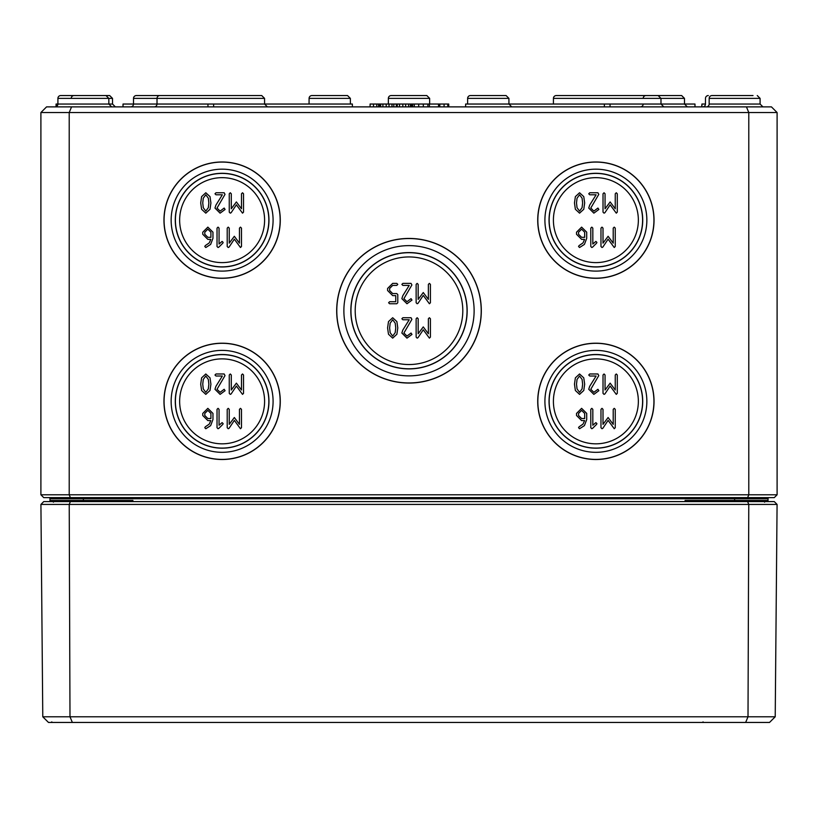 <?xml version="1.0" encoding="UTF-8"?>
<svg xmlns="http://www.w3.org/2000/svg" width="818" height="818" viewBox="0 0 818 818"><rect width="100%" height="100%" fill="white"/><g stroke="black" fill="none" stroke-linecap="round" stroke-linejoin="round"><path stroke-width="1.23" d="M576.506 202.966L577.048 198.181L579.563 194.796L582.089 198.181L582.631 202.966L582.068 207.721L579.563 211.116L577.048 207.731L576.506 202.966M579.563 192.762L575.371 196.647L574.471 202.966L575.371 209.265L579.563 213.15L583.766 209.275L584.665 202.966L583.766 196.637L579.563 192.762M603.019 193.784L603.019 212.128L604.042 213.15L604.901 212.711L610.146 204.817L616.281 213.15L617.293 212.128L617.293 193.784L616.281 192.762L615.259 193.784L615.259 208.784L610.146 201.934L605.054 208.784L605.054 193.784L604.042 192.762L603.019 193.784M584.676 237.322L581.608 237.322L578.551 234.275L578.551 232.22L581.608 229.163L584.676 232.22L584.676 237.322M579.062 245.615L578.551 246.494L579.573 247.506L584.41 244.408L586.71 238.345L586.71 232.179L581.608 227.128L576.516 232.22L576.516 234.275L581.608 239.367L584.594 239.367L583.029 242.895L579.062 245.615M600.974 228.14L600.974 246.494L601.997 247.506L602.856 247.067L608.101 239.173L614.236 247.506L615.248 246.494L615.248 228.14L614.236 227.128L613.214 228.14L613.214 243.15L608.101 236.29L603.009 243.15L603.009 228.14L601.997 227.128L600.974 228.14M595.882 241.402L592.825 244.03L592.825 228.14L591.803 227.128L590.79 228.14L590.79 246.494L591.803 247.506L592.621 247.108L596.608 243.13L596.905 242.414L595.882 241.402M589.676 205.124L588.745 208.058L593.858 213.15L598.848 209.48L597.927 208.058L593.858 211.116L590.78 208.058L598.776 194.377L597.927 192.762L589.758 192.762L588.745 193.784L589.758 194.796L596.097 194.796L589.676 205.124M202.741 202.966L203.283 198.181L205.799 194.796L208.324 198.181L208.866 202.966L208.314 207.721L205.799 211.116L203.283 207.731L202.741 202.966M205.799 192.762L201.606 196.647L200.707 202.966L201.606 209.265L205.799 213.15L210.011 209.275L210.911 202.966L210.011 196.637L205.799 192.762M229.255 193.784L229.255 212.128L230.277 213.15L231.136 212.711L236.382 204.817L242.517 213.15L243.529 212.128L243.529 193.784L242.517 192.762L241.494 193.784L241.494 208.784L236.382 201.934L231.289 208.784L231.289 193.784L230.277 192.762L229.255 193.784M210.911 237.322L207.844 237.322L204.786 234.275L204.786 232.22L207.844 229.163L210.911 232.22L210.911 237.322M205.298 245.615L204.786 246.494L205.809 247.506L210.645 244.408L212.956 238.345L212.956 232.179L207.844 227.128L202.752 232.22L202.752 234.275L207.844 239.367L210.829 239.367L209.265 242.895L205.298 245.615M227.21 228.14L227.21 246.494L228.232 247.506L229.091 247.067L234.337 239.173L240.472 247.506L241.484 246.494L241.484 228.14L240.472 227.128L239.449 228.14L239.449 243.15L234.337 236.29L229.244 243.15L229.244 228.14L228.232 227.128L227.21 228.14M222.118 241.402L219.06 244.03L219.06 228.14L218.048 227.128L217.026 228.14L217.026 246.494L218.048 247.506L218.856 247.108L222.844 243.13L223.14 242.414L222.118 241.402M215.911 205.124L214.981 208.058L220.093 213.15L225.083 209.48L224.163 208.058L220.093 211.116L217.015 208.058L225.011 194.377L224.163 192.762L216.003 192.762L214.981 193.784L216.003 194.796L222.332 194.796L215.911 205.124M576.506 384.184L577.048 379.399L579.563 376.014L582.089 379.399L582.631 384.184L582.068 388.939L579.563 392.333L577.048 388.949L576.506 384.184M579.563 373.979L575.371 377.865L574.471 384.184L575.371 390.483L579.563 394.368L583.766 390.493L584.665 384.184L583.766 377.855L579.563 373.979M603.019 375.002L603.019 393.346L604.042 394.368L604.901 393.928L610.146 386.035L616.281 394.368L617.293 393.346L617.293 375.002L616.281 373.979L615.259 375.002L615.259 390.002L610.146 383.151L605.054 390.002L605.054 375.002L604.042 373.979L603.019 375.002M584.676 418.54L581.608 418.54L578.551 415.493L578.551 413.438L581.608 410.38L584.676 413.438L584.676 418.54M579.062 426.832L578.551 427.712L579.573 428.734L584.41 425.626L586.71 419.562L586.71 413.397L581.608 408.346L576.516 413.438L576.516 415.493L581.608 420.585L584.594 420.585L583.029 424.113L579.062 426.832M600.974 409.358L600.974 427.712L601.997 428.734L602.856 428.284L608.101 420.391L614.236 428.734L615.248 427.712L615.248 409.358L614.236 408.346L613.214 409.358L613.214 424.368L608.101 417.507L603.009 424.368L603.009 409.358L601.997 408.346L600.974 409.358M595.882 422.62L592.825 425.248L592.825 409.358L591.803 408.346L590.79 409.358L590.79 427.712L591.803 428.734L592.621 428.325L596.608 424.348L596.905 423.632L595.882 422.62M589.676 386.341L588.745 389.276L593.858 394.368L598.848 390.697L597.927 389.276L593.858 392.333L590.78 389.276L598.776 375.595L597.927 373.979L589.758 373.979L588.745 375.002L589.758 376.014L596.097 376.014L589.676 386.341M553.408 220.134A42.475 42.475 0 0 1 595.882 177.659A42.475 42.475 0 0 1 638.357 220.134A42.475 42.475 0 0 1 595.882 262.609A42.475 42.475 0 0 1 553.408 220.134M179.643 220.134A42.475 42.475 0 0 1 222.118 177.659A42.475 42.475 0 0 1 264.592 220.134A42.475 42.475 0 0 1 222.118 262.609A42.475 42.475 0 0 1 179.643 220.134M553.408 401.352A42.475 42.475 0 0 1 595.882 358.877A42.475 42.475 0 0 1 638.357 401.352A42.475 42.475 0 0 1 595.882 443.826A42.475 42.475 0 0 1 553.408 401.352M549.164 220.134A46.718 46.718 0 0 1 595.882 173.416A46.718 46.718 0 0 1 642.6 220.134A46.718 46.718 0 0 1 595.882 266.852A46.718 46.718 0 0 1 549.164 220.134M642.723 220.134A46.841 46.841 0 0 1 595.882 266.975A46.841 46.841 0 0 1 549.042 220.134A46.841 46.841 0 0 1 595.882 173.293A46.841 46.841 0 0 1 642.723 220.134M537.835 220.134A58.047 58.047 0 0 1 595.882 162.087A58.047 58.047 0 0 1 653.93 220.134A58.047 58.047 0 0 1 595.882 278.181A58.047 58.047 0 0 1 537.835 220.134M654.042 220.134A58.16 58.16 0 0 1 595.882 278.294A58.16 58.16 0 0 1 537.723 220.134A58.16 58.16 0 0 1 595.882 161.984A58.16 58.16 0 0 1 654.042 220.134M544.911 220.134A50.972 50.972 0 0 0 595.882 271.106A50.972 50.972 0 0 0 646.854 220.134A50.972 50.972 0 0 0 595.882 169.173A50.972 50.972 0 0 0 544.911 220.134M175.4 220.134A46.718 46.718 0 0 1 222.118 173.416A46.718 46.718 0 0 1 268.836 220.134A46.718 46.718 0 0 1 222.118 266.852A46.718 46.718 0 0 1 175.4 220.134M268.958 220.134A46.841 46.841 0 0 1 222.118 266.975A46.841 46.841 0 0 1 175.277 220.134A46.841 46.841 0 0 1 222.118 173.293A46.841 46.841 0 0 1 268.958 220.134M164.07 220.134A58.047 58.047 0 0 1 222.118 162.087A58.047 58.047 0 0 1 280.165 220.134A58.047 58.047 0 0 1 222.118 278.181A58.047 58.047 0 0 1 164.07 220.134M280.277 220.134A58.16 58.16 0 0 1 222.118 278.294A58.16 58.16 0 0 1 163.958 220.134A58.16 58.16 0 0 1 222.118 161.984A58.16 58.16 0 0 1 280.277 220.134M171.146 220.134A50.972 50.972 0 0 0 222.118 271.106A50.972 50.972 0 0 0 273.089 220.134A50.972 50.972 0 0 0 222.118 169.173A50.972 50.972 0 0 0 171.146 220.134M549.164 401.352A46.718 46.718 0 0 1 595.882 354.634A46.718 46.718 0 0 1 642.6 401.352A46.718 46.718 0 0 1 595.882 448.08A46.718 46.718 0 0 1 549.164 401.352M642.723 401.352A46.841 46.841 0 0 1 595.882 448.192A46.841 46.841 0 0 1 549.042 401.352A46.841 46.841 0 0 1 595.882 354.511A46.841 46.841 0 0 1 642.723 401.352M537.835 401.352A58.047 58.047 0 0 1 595.882 343.304A58.047 58.047 0 0 1 653.93 401.352A58.047 58.047 0 0 1 595.882 459.399A58.047 58.047 0 0 1 537.835 401.352M654.042 401.352A58.16 58.16 0 0 1 595.882 459.511A58.16 58.16 0 0 1 537.723 401.352A58.16 58.16 0 0 1 595.882 343.202A58.16 58.16 0 0 1 654.042 401.352M544.911 401.352A50.972 50.972 0 0 0 595.882 452.323A50.972 50.972 0 0 0 646.854 401.352A50.972 50.972 0 0 0 595.882 350.39A50.972 50.972 0 0 0 544.911 401.352M402.793 295.727L401.863 298.662L406.975 303.754L411.965 300.094L411.045 298.662L406.975 301.719L403.898 298.662L411.894 284.981L411.045 283.376L402.885 283.376L401.863 284.388L402.885 285.41L409.215 285.41L402.793 295.727M402.793 330.094L401.863 333.028L406.975 338.12L411.965 334.45L411.045 333.028L406.975 336.086L403.898 333.028L411.894 319.347L411.045 317.732L402.885 317.732L401.863 318.754L402.885 319.766L409.215 319.766L402.793 330.094M416.137 318.754L416.137 337.098L417.16 338.12L418.018 337.681L423.264 329.787L429.399 338.12L430.411 337.098L430.411 318.754L429.399 317.732L428.376 318.754L428.376 333.754L423.264 326.903L418.172 333.754L418.172 318.754L417.16 317.732L416.137 318.754M389.624 327.936L390.166 323.151L392.681 319.766L395.206 323.151L395.748 327.936L395.186 332.691L392.681 336.086L390.166 332.701L389.624 327.936M392.681 317.732L388.489 321.617L387.589 327.936L388.489 334.235L392.681 338.12L396.883 334.245L397.783 327.936L396.883 321.607L392.681 317.732M416.137 284.388L416.137 302.742L417.16 303.754L418.018 303.314L423.264 295.421L429.399 303.754L430.411 302.742L430.411 284.388L429.399 283.376L428.376 284.388L428.376 299.398L423.264 292.537L418.172 299.398L418.172 284.388L417.16 283.376L416.137 284.388M396.771 303.754L397.783 302.742L397.783 294.592L396.771 293.57L392.681 293.57L389.624 290.513L389.624 288.468L392.681 285.41L396.771 285.41L397.783 284.388L396.771 283.376L392.681 283.376L387.589 288.468L387.589 290.513L392.691 295.615L395.748 295.615L395.748 301.719L389.624 301.719L388.601 302.742L389.624 303.754L396.771 303.754M355.196 310.748A53.804 53.804 0 0 1 409 256.944A53.804 53.804 0 0 1 462.804 310.748A53.804 53.804 0 0 1 409 364.542A53.804 53.804 0 0 1 355.196 310.748M202.741 384.184L203.283 379.399L205.799 376.014L208.324 379.399L208.866 384.184L208.314 388.939L205.799 392.333L203.283 388.949L202.741 384.184M205.799 373.979L201.606 377.865L200.707 384.184L201.606 390.483L205.799 394.368L210.011 390.493L210.911 384.184L210.011 377.855L205.799 373.979M229.255 375.002L229.255 393.346L230.277 394.368L231.136 393.928L236.382 386.035L242.517 394.368L243.529 393.346L243.529 375.002L242.517 373.979L241.494 375.002L241.494 390.002L236.382 383.151L231.289 390.002L231.289 375.002L230.277 373.979L229.255 375.002M210.911 418.54L207.844 418.54L204.786 415.493L204.786 413.438L207.844 410.38L210.911 413.438L210.911 418.54M205.298 426.832L204.786 427.712L205.809 428.734L210.645 425.626L212.956 419.562L212.956 413.397L207.844 408.346L202.752 413.438L202.752 415.493L207.844 420.585L210.829 420.585L209.265 424.113L205.298 426.832M227.21 409.358L227.21 427.712L228.232 428.734L229.091 428.284L234.337 420.391L240.472 428.734L241.484 427.712L241.484 409.358L240.472 408.346L239.449 409.358L239.449 424.368L234.337 417.507L229.244 424.368L229.244 409.358L228.232 408.346L227.21 409.358M222.118 422.62L219.06 425.248L219.06 409.358L218.048 408.346L217.026 409.358L217.026 427.712L218.048 428.734L218.856 428.325L222.844 424.348L223.14 423.632L222.118 422.62M215.911 386.341L214.981 389.276L220.093 394.368L225.083 390.697L224.163 389.276L220.093 392.333L217.015 389.276L225.011 375.595L224.163 373.979L216.003 373.979L214.981 375.002L216.003 376.014L222.332 376.014L215.911 386.341M179.643 401.352A42.475 42.475 0 0 1 222.118 358.877A42.475 42.475 0 0 1 264.592 401.352A42.475 42.475 0 0 1 222.118 443.826A42.475 42.475 0 0 1 179.643 401.352M336.791 310.748A72.209 72.209 0 0 1 409 238.539A72.209 72.209 0 0 1 481.209 310.748A72.209 72.209 0 0 1 409 382.947A72.209 72.209 0 0 1 336.791 310.748M481.311 310.748A72.311 72.311 0 0 1 409 383.059A72.311 72.311 0 0 1 336.689 310.748A72.311 72.311 0 0 1 409 238.437A72.311 72.311 0 0 1 481.311 310.748M343.877 310.748A65.123 65.123 0 0 0 409 375.871A65.123 65.123 0 0 0 474.123 310.748A65.123 65.123 0 0 0 409 245.625A65.123 65.123 0 0 0 343.877 310.748M350.83 310.748A58.17 58.17 0 0 1 409 252.578A58.17 58.17 0 0 1 467.17 310.748A58.17 58.17 0 0 1 409 368.908A58.17 58.17 0 0 1 350.83 310.748M350.953 310.748A58.047 58.047 0 0 1 409 252.701A58.047 58.047 0 0 1 467.047 310.748A58.047 58.047 0 0 1 409 368.795A58.047 58.047 0 0 1 350.953 310.748M164.07 401.352A58.047 58.047 0 0 1 222.118 343.304A58.047 58.047 0 0 1 280.165 401.352A58.047 58.047 0 0 1 222.118 459.399A58.047 58.047 0 0 1 164.07 401.352M280.277 401.352A58.16 58.16 0 0 1 222.118 459.511A58.16 58.16 0 0 1 163.958 401.352A58.16 58.16 0 0 1 222.118 343.202A58.16 58.16 0 0 1 280.277 401.352M171.146 401.352A50.972 50.972 0 0 0 222.118 452.323A50.972 50.972 0 0 0 273.089 401.352A50.972 50.972 0 0 0 222.118 350.39A50.972 50.972 0 0 0 171.146 401.352M175.277 401.352A46.841 46.841 0 0 1 222.118 354.511A46.841 46.841 0 0 1 268.958 401.352A46.841 46.841 0 0 1 222.118 448.192A46.841 46.841 0 0 1 175.277 401.352M175.4 401.352A46.718 46.718 0 0 1 222.118 354.634A46.718 46.718 0 0 1 268.836 401.352A46.718 46.718 0 0 1 222.118 448.08A46.718 46.718 0 0 1 175.4 401.352M83.375 497.63L83.375 498.755L49.97 498.755A1.135 1.135 0 0 0 48.835 497.63A1.135 1.135 0 0 1 49.97 498.755L49.97 500.463A1.135 1.135 0 0 0 51.105 501.587A1.135 1.135 0 0 1 49.97 500.463L51.105 501.587L49.97 500.463L50.246 501.587M50.409 501.373L50 500.718M129.817 501.587L132.925 500.463L123.947 501.587M83.375 501.587L83.375 500.463L49.97 500.463L49.98 501.587M694.053 501.587L685.075 500.463L688.194 501.587M767.754 501.587L768.03 500.463L766.895 501.587L768.03 500.463L768.02 501.587M768.02 500.626L766.895 501.587L768.03 500.463L685.075 500.463L685.075 501.587M132.925 501.587L132.925 500.463L83.375 500.463L83.375 498.755L768.03 498.755L768.03 500.463A1.135 1.135 0 0 1 766.895 501.587A1.135 1.135 0 0 0 767.99 500.739A1.135 1.135 0 0 1 766.895 501.587M768.03 498.755A1.135 1.135 0 0 1 769.165 497.63M777.1 494.798L40.9 494.798L43.732 497.63L774.268 497.63L777.1 494.798L777.1 112.536L771.435 106.872L746.435 106.872L748.787 112.536L777.1 112.536M56.36 106.565L56.36 104.039L57.904 104.039L57.914 98.375L112.506 98.375L109.673 95.553L60.747 95.553A2.832 2.832 0 0 0 57.914 98.375A2.832 2.832 0 0 1 60.747 95.553M753.03 95.553L712.008 95.553A2.832 2.832 0 0 0 709.175 98.375L709.155 104.05A2.832 2.832 0 0 1 706.323 106.872M746.435 106.872L46.565 106.872L40.9 112.536L748.787 112.536L748.787 494.798L747.611 497.63M71.565 106.872L69.213 112.536L69.213 494.798L70.389 497.63M40.9 494.798L40.9 112.536M136.35 95.553L171.974 95.553L136.35 95.553A2.832 2.832 0 0 0 133.518 98.375L133.498 104.05A2.832 2.832 0 0 1 130.665 106.872A2.832 2.832 0 0 0 133.498 104.05A2.832 2.832 0 0 1 130.665 106.872M133.518 98.375L157.025 98.375L157.005 104.05A2.832 2.832 0 0 1 154.173 106.872M643.183 104.05A2.832 2.832 0 0 1 640.351 106.872A2.832 2.832 0 0 0 643.183 104.05A2.832 2.832 0 0 1 640.351 106.872M643.193 98.375A2.832 2.832 0 0 1 646.026 95.553L681.65 95.553L646.026 95.553M705.494 98.375A2.832 2.832 0 0 1 708.327 95.553A2.832 2.832 0 0 0 705.494 98.375L705.474 104.05A2.832 2.832 0 0 1 702.642 106.872M388.356 98.375L429.644 98.375L426.812 95.553L391.188 95.553A2.832 2.832 0 0 0 388.356 98.375A2.832 2.832 0 0 1 391.188 95.553L426.812 95.553L391.188 95.553A2.832 2.832 0 0 0 388.356 98.375L388.335 104.039M71.227 98.375A2.832 2.832 0 0 1 74.06 95.553M69.213 106.749A2.832 2.832 0 0 1 68.375 106.872M311.903 95.553L347.527 95.553L311.903 95.553A2.832 2.832 0 0 0 309.081 98.375L309.061 104.039M465.626 106.749A2.832 2.832 0 0 1 464.788 106.872M467.64 98.375L508.919 98.375L506.097 95.553L470.473 95.553A2.832 2.832 0 0 0 467.64 98.375L467.62 104.039M429.665 104.039L429.644 98.375L426.812 95.553L391.188 95.553M192.394 95.553L159.858 95.553A2.832 2.832 0 0 0 157.025 98.375L264.562 98.375L261.729 95.553L229.183 95.553M56.115 106.677L56.064 104.039L56.064 106.698A2.832 2.832 0 0 1 55.072 106.872A2.832 2.832 0 0 0 57.904 104.05L108.845 104.05L111.677 106.872M597.293 95.553L556.271 95.553A2.832 2.832 0 0 0 553.438 98.375L660.975 98.375L658.142 95.553L556.271 95.553A2.832 2.832 0 0 0 553.438 98.375L553.418 104.039M267.414 106.872L264.582 104.05L264.562 98.375L261.729 95.553L159.858 95.553M658.142 95.553L617.12 95.553M447.773 106.872L447.773 104.039L448.745 104.039L448.745 106.872M418.693 106.872L418.693 104.039L447.773 104.039M427.896 106.872L427.896 104.039M438.54 106.872L438.54 104.039M429.409 106.872L429.409 104.039M393.642 104.039L396.914 104.039M694.983 106.872L694.983 104.039L465.626 104.039L465.626 106.872M123.017 106.872L123.017 104.039L352.374 104.039L352.374 106.872M370.104 106.872L370.104 104.039L393.795 104.039L393.795 106.872M376.761 106.872L376.761 104.039M378.581 106.872L378.581 104.039M604.379 106.872L604.379 104.039M610.044 106.872L610.044 104.039M207.956 106.872L207.956 104.039M213.621 106.872L213.621 104.039M396.352 106.872L396.352 104.039L410.411 104.039L410.411 106.872M397.262 106.872L397.262 104.039M402.824 106.872L402.824 104.039M408.591 106.872L408.591 104.039M379.746 106.872L379.746 104.039M380.656 106.872L380.656 104.039M386.208 106.872L386.208 104.039M391.986 106.872L391.986 104.039M448.08 106.872L448.08 104.039M439.205 106.872L439.205 104.039M439.798 106.872L439.798 104.039M412.65 106.872L412.65 104.039L419.164 104.039M411.403 106.872L411.403 104.039L412.967 104.039M701.67 106.872L701.956 104.039M701.916 106.872L701.916 104.039L705.474 104.039M40.92 504.42L777.08 504.42L774.268 501.587L43.732 501.587L40.92 504.42L42.781 716.793L48.487 722.447L769.513 722.447L775.219 716.793L42.781 716.793M745.638 722.447L748.01 716.793L748.777 504.42L747.611 501.587M72.362 722.447L69.99 716.793L69.223 504.42L70.389 501.587M777.08 504.42L775.219 716.793M734.625 501.587L734.625 497.63M663.827 106.872L660.995 104.05L660.975 98.375L684.482 98.375L684.502 104.05L687.335 106.872M109.673 95.553L112.506 98.375L112.526 104.05L108.845 104.05L108.825 98.375L105.992 95.553M411.403 104.05L410.411 104.05M309.081 98.375L350.36 98.375L350.38 104.039M709.175 98.375L760.086 98.375L757.253 95.553L760.086 98.375L760.096 104.05L709.155 104.05M423.295 106.872L423.295 104.039M373.489 106.872L373.489 104.039M399.521 106.872L399.521 104.039M405.646 106.872L405.646 104.039M382.916 106.872L382.916 104.039M389.031 106.872L389.031 104.039M444.092 106.872L444.092 104.039M414.286 106.872L414.286 104.039M49.98 500.626L50.583 501.475M54.499 500.473L53.364 501.587L54.499 500.473M705.75 500.473L704.625 501.587L705.75 500.473M684.482 98.375L681.65 95.553M112.526 104.05L115.358 106.872M429.644 98.375L426.812 95.553L429.644 98.375M352.374 106.749L353.212 106.872M350.36 98.375L347.527 95.553M508.919 98.375L508.939 104.039L511.771 106.872M760.096 104.05L762.928 106.872M53.446 502.16L52.884 501.587L53.446 502.16M51.82 721.885L51.258 722.447M764.554 502.16L765.116 501.587M703.071 721.885L702.509 722.447"/></g></svg>
